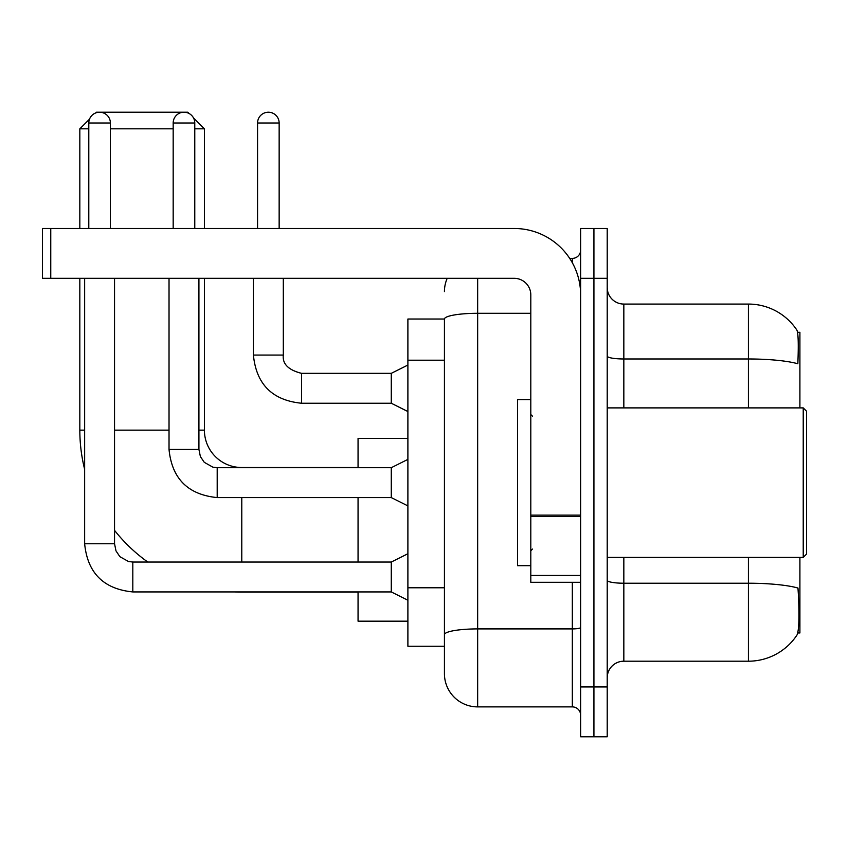 <?xml version="1.0" encoding="UTF-8"?>
<svg xmlns="http://www.w3.org/2000/svg" width="849" height="849" viewBox="0 0 849 849"><rect width="100%" height="100%" fill="white"/><g stroke="black" fill="none" stroke-linecap="round" stroke-linejoin="round"><path stroke-width="1.27" d="M799.907 407.891L799.907 332.309L797.551 332.309M797.752 632.961L799.907 632.961L799.907 557.39M444.43 319.022L407.891 319.022L407.891 646.259L444.43 646.259L444.43 673.66L444.43 319.022M607.215 677.82A16.609 16.609 0 0 1 623.835 661.201L748.415 661.201A58.135 58.135 0 0 0 797.02 634.967L796.691 635.455L797.02 634.967C799.015 630.287 799.471 616.883 798.389 594.756L797.964 588.039A58.135 10.092 180 0 0 748.415 583.221L748.415 557.39M593.929 686.947L593.929 736.783L607.215 736.783L607.215 686.947L593.929 686.947L593.929 736.783L580.642 736.783L580.642 686.947L593.929 686.947L593.929 278.323L593.929 686.947M580.642 686.947L580.642 228.487L593.929 228.487L593.929 278.323L593.929 228.487L607.215 228.487L607.215 686.947M748.415 407.891L748.415 358.978A58.135 10.092 180 0 1 797.837 363.754C798.633 344.62 798.315 333.413 796.893 330.123L796.893 330.123A58.135 58.135 0 0 0 748.415 304.069A58.135 58.135 0 0 1 796.691 329.815A58.135 58.135 0 0 0 748.415 304.069L623.835 304.069A16.609 16.609 0 0 1 607.215 287.461A16.609 16.609 0 0 0 623.835 304.069L623.835 407.891M477.658 278.323L477.658 706.888L572.332 706.888L572.332 582.308M569.69 258.393L572.332 258.393A8.31 8.31 0 0 0 580.642 250.084M444.43 655.396L444.43 640.443M580.642 715.187A8.31 8.31 0 0 0 572.332 706.888M444.43 291.61A33.217 33.217 0 0 1 447.211 278.323M477.658 706.888A33.217 33.217 0 0 1 444.43 673.66M358.055 592.103L241.785 592.103A161.957 161.957 0 0 1 234.451 591.933M147.79 562.038A161.957 161.957 0 0 1 114.541 530.349M84.645 469.359A161.957 161.957 0 0 1 79.827 430.146L79.827 278.323M241.785 467.693L241.785 467.523A37.377 37.377 0 0 1 204.407 430.146L204.407 278.323M95.714 112.938L96.436 112.217L187.799 112.217L189.072 113.501M89.516 119.136L79.827 128.825L88.795 128.825M193.487 117.915L204.407 128.825L194.771 128.825M173.175 128.825L110.391 128.825M204.407 228.487L204.407 128.825M79.827 228.487L79.827 128.825M358.055 497.588L358.055 562.038M358.055 591.933L358.055 621.171L407.891 621.171M407.891 438.455L358.055 438.455L358.055 467.693M88.795 228.487L88.795 123.009A10.793 10.793 0 0 1 99.588 112.217A10.793 10.793 0 0 1 110.391 123.009L110.391 228.487M407.891 600.243L391.283 591.933L391.283 562.038L407.891 553.728M84.645 278.323L84.645 543.763L114.541 543.763L114.541 278.323M173.175 228.487L173.175 123.009A10.793 10.793 0 0 1 183.978 112.217A10.793 10.793 0 0 1 194.771 123.009L194.771 228.487M407.891 505.898L391.283 497.588L391.283 467.693L407.891 459.383M169.025 278.323L169.025 449.418L198.921 449.418L198.921 278.323M580.642 582.308L530.805 582.308L530.805 515.131L580.642 515.131M580.642 294.932A66.445 66.445 0 0 0 514.197 228.487L50.76 228.487L50.76 278.323L514.197 278.323A16.609 16.609 0 0 1 530.805 294.932L530.805 515.131M50.76 278.323L42.45 278.323L42.45 228.487L50.76 228.487M803.228 407.891L806.55 411.213L806.55 554.068L803.228 557.39L803.228 407.891L607.215 407.891M530.805 399.582L517.519 399.582L517.519 565.689L530.805 565.689M257.565 228.487L257.565 123.009A10.793 10.793 0 0 1 268.358 112.217A10.793 10.793 0 0 1 279.151 123.009L279.151 228.487M407.891 411.542L391.283 403.243L391.283 373.337L407.891 365.038M253.405 278.323L253.405 355.062L283.311 355.062L283.311 278.323M444.43 360.199L407.891 360.199M444.43 587.773L407.891 587.773M748.415 661.201L748.415 583.221L623.835 583.221L623.835 661.201M796.893 330.123A58.135 58.135 0 0 0 748.415 304.069L748.415 358.978L623.835 358.978A16.609 2.887 0 0 1 607.215 356.092M607.215 278.323L580.642 278.323M623.835 557.39L623.835 583.221A16.609 2.887 0 0 1 607.215 580.334M580.642 627.464A8.31 1.443 0 0 1 572.332 628.907L477.658 628.907A33.217 5.773 180 0 0 444.43 634.67M444.43 319.065A33.217 5.773 180 0 1 477.658 313.302L530.805 313.302M572.332 262.765L572.332 258.393M79.827 430.146L84.645 430.146M114.541 430.146L169.025 430.146M198.921 430.146L204.407 430.146M241.785 562.038L241.785 497.588M391.283 591.933L132.815 591.933C103.589 589.047 87.532 572.99 84.645 543.763C87.532 572.99 103.589 589.047 132.815 591.933C103.589 589.047 87.532 572.99 84.645 543.763C87.532 572.99 103.589 589.047 132.815 591.933C103.589 589.047 87.532 572.99 84.645 543.763C87.532 572.99 103.589 589.047 132.815 591.933C103.589 589.047 87.532 572.99 84.645 543.763C87.532 572.99 103.589 589.047 132.815 591.933C103.589 589.047 87.532 572.99 84.645 543.763C87.532 572.99 103.589 589.047 132.815 591.933C103.589 589.047 87.532 572.99 84.645 543.763C87.532 572.99 103.589 589.047 132.815 591.933C103.589 589.047 87.532 572.99 84.645 543.763C87.532 572.99 103.589 589.047 132.815 591.933L132.815 562.07M88.795 123.009L110.391 123.009M391.283 497.588L217.195 497.588C187.969 494.702 171.912 478.645 169.025 449.418C171.912 478.645 187.969 494.702 217.195 497.588C187.969 494.702 171.912 478.645 169.025 449.418C171.912 478.645 187.969 494.702 217.195 497.588C187.969 494.702 171.912 478.645 169.025 449.418C171.912 478.645 187.969 494.702 217.195 497.588C187.969 494.702 171.912 478.645 169.025 449.418C171.912 478.645 187.969 494.702 217.195 497.588C187.969 494.702 171.912 478.645 169.025 449.418C171.912 478.645 187.969 494.702 217.195 497.588C187.969 494.702 171.912 478.645 169.025 449.418C171.912 478.645 187.969 494.702 217.195 497.588C187.969 494.702 171.912 478.645 169.025 449.418C171.912 478.645 187.969 494.702 217.195 497.588L217.195 467.693L391.283 467.693M173.175 123.009L194.771 123.009M580.642 516.574L530.805 516.574M530.805 575.442L580.642 575.442M391.283 403.243L301.575 403.243C272.359 400.346 256.292 384.289 253.405 355.062C256.292 384.289 272.359 400.346 301.575 403.243C272.359 400.346 256.292 384.289 253.405 355.062C256.292 384.289 272.359 400.346 301.575 403.243C272.359 400.346 256.292 384.289 253.405 355.062C256.292 384.289 272.359 400.346 301.575 403.243C272.359 400.346 256.292 384.289 253.405 355.062C256.292 384.289 272.359 400.346 301.575 403.243C272.359 400.346 256.292 384.289 253.405 355.062C256.292 384.289 272.359 400.346 301.575 403.243C272.359 400.346 256.292 384.289 253.405 355.062C256.292 384.289 272.359 400.346 301.575 403.243C272.359 400.346 256.292 384.289 253.405 355.062C256.292 384.289 272.359 400.346 301.575 403.243C272.359 400.346 256.292 384.289 253.405 355.062C256.292 384.289 272.359 400.346 301.575 403.243L301.575 373.369C288.395 370.015 282.303 363.924 283.311 355.062C282.303 363.924 288.395 370.015 301.575 373.337C288.395 370.015 282.303 363.924 283.311 355.062C282.303 363.924 288.395 370.015 301.575 373.337C288.395 370.015 282.303 363.924 283.311 355.062C282.303 363.924 288.395 370.015 301.575 373.337C288.395 370.015 282.303 363.924 283.311 355.062C282.303 363.924 288.395 370.015 301.575 373.337C288.395 370.015 282.303 363.924 283.311 355.062C282.303 363.924 288.395 370.015 301.575 373.337C288.395 370.015 282.303 363.924 283.311 355.062C282.303 363.924 288.395 370.015 301.575 373.337C288.395 370.015 282.303 363.924 283.311 355.062C282.303 363.924 288.395 370.015 301.575 373.337C288.395 370.015 282.303 363.924 283.311 355.062C282.303 363.924 288.395 370.015 301.575 373.337L391.283 373.337M257.565 123.009L279.151 123.009M358.055 467.523L241.785 467.523M114.541 543.763L115.995 550.895L119.889 556.689L128.539 561.529L132.815 562.038L391.283 562.038M84.645 543.763C87.532 572.99 103.589 589.047 132.815 591.933M198.921 449.418L200.375 456.55L204.28 462.334L212.919 467.183L217.195 467.693M607.215 557.39L803.228 557.39M532.472 416.19L530.805 414.535M532.472 549.08L530.805 550.746M253.405 355.062C256.292 384.289 272.359 400.346 301.575 403.243M283.311 355.062C282.303 363.924 288.395 370.015 301.575 373.337"/></g></svg>
